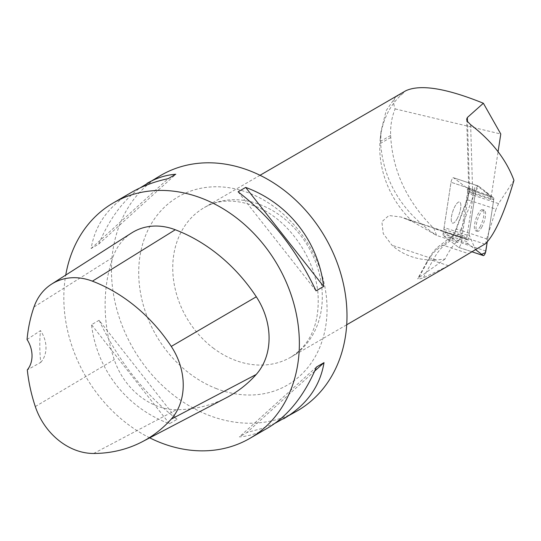 <?xml version="1.0" encoding="UTF-8"?>
<svg xmlns="http://www.w3.org/2000/svg" width="541" height="541" viewBox="0 0 541 541"><rect width="100%" height="100%" fill="white"/><g stroke="black" fill="none" stroke-linecap="round" stroke-linejoin="round"><path stroke-width="0.41" stroke-dasharray="2.71 2.03" d="M456.834 219.301A11.138 3.449 108.4 0 0 460.601 208.508A11.138 3.449 108.4 0 0 459.573 201.969A11.138 3.449 108.4 0 0 452.783 211.45A11.138 3.449 108.4 0 0 452.54 223.108A11.138 3.449 108.4 0 0 456.834 219.301A11.138 3.449 -71.6 0 1 452.54 223.108A11.138 3.449 -71.6 0 1 452.783 211.45A11.138 3.449 -71.6 0 1 459.573 201.969A11.138 3.449 -71.6 0 1 460.797 204.342A11.138 3.449 -71.6 0 1 456.834 219.301M443.133 233.732L451.018 182.256A3.429 1.062 -71.6 0 1 453.507 177.725A3.429 1.062 -71.6 0 1 453.608 177.779L468.756 189.431A3.429 1.062 -71.6 0 1 468.979 191.352L461.094 242.828A3.429 1.062 -71.6 0 1 458.606 247.359A3.429 1.062 -71.6 0 1 458.504 247.305L443.356 235.653A3.429 1.062 -71.6 0 1 443.133 233.732L467.884 241.962A3.429 1.062 108.4 0 0 468.107 243.883L475.411 249.502L469.006 234.632L475.715 190.851L478.9 186.422L484.053 190.385L493.73 199.595A3.429 1.062 108.4 0 0 493.507 197.661L478.359 186.009A3.429 1.062 108.4 0 0 478.258 185.955A3.429 1.062 108.4 0 0 475.769 190.486L467.884 241.962M487.238 241.955L493.73 199.582L487.238 241.955M481.585 227.538A11.138 3.449 108.4 0 0 485.351 216.745A11.138 3.449 108.4 0 0 484.323 210.206A11.138 3.449 108.4 0 0 477.534 219.687A11.138 3.449 108.4 0 0 477.297 231.338A11.138 3.449 108.4 0 0 481.585 227.538M490.761 199.453L490.45 196.728A5.187 1.609 108.4 0 0 490.031 195.707L476.702 185.462A3.429 1.062 108.4 0 0 476.601 185.401A3.429 1.062 108.4 0 0 474.112 189.932L467.181 235.213A5.187 1.609 108.4 0 0 467.099 237.1L467.41 239.825L466.349 239.007A44.064 13.653 108.4 0 0 465.044 238.31A44.064 13.653 108.4 0 0 445 259.092L436.296 259.984C418.45 260.62 403.681 255.704 391.988 245.249L383.251 233.617L381.885 221.742L388.891 215.521L400.996 217.015L412.695 221.688A86.404 70.431 -120.1 0 1 380.242 138.733A86.404 70.431 -120.1 0 1 401.672 94.526L395.829 96.69C393.341 99.72 393.111 103.791 395.133 108.897C391.765 117.093 390.277 125.945 390.67 135.466L390.758 137.455C393.009 171.788 407.4 202.138 433.943 228.491L436.594 235.436L457.74 242.469L460.682 237.384L467.667 191.771L490.761 199.453L498.078 151.696M395.133 108.897L500.783 134.006M460.682 237.384L433.943 228.491M395.829 96.69L386.206 110.56L381.094 130.848L380.607 143.345C383.535 181.553 402.139 212.214 436.418 235.308M412.695 221.688L436.594 235.436M401.672 94.526L405.777 90.76M445 259.092L418.707 277.804L427.167 262.331A37.153 11.51 -71.6 0 1 436.77 249.712L450.355 239.244A13.823 4.281 108.4 0 0 456.158 229.621L467.066 200.386A13.823 4.281 108.4 0 0 469.487 188.383L467.478 121.454M467.41 239.825L444.317 232.143L457.74 242.469M447.948 266.077L423.245 277.905L418.166 279.244L417.679 278.75L418.707 277.804M297.496 410.747A136.089 110.932 59.9 0 1 208.055 415.001A136.089 110.932 59.9 0 1 114.266 298.49A136.089 110.932 59.9 0 1 160.961 175.284M149.715 437.845A136.089 110.932 59.9 0 1 65.738 275.085M275.092 423.245L261.594 428.573L246.96 432.489L239.379 436.885C249.205 436.202 258.781 433.165 268.113 427.782M131.585 192.319C108.565 206.026 95.081 224.758 91.125 248.515L98.705 244.119C109.214 219.22 123.003 200.481 140.058 187.903M99.104 320.292L91.524 324.681C96.886 369.997 126.952 408.191 169.475 423.725L177.049 419.329C144.467 394.261 118.479 361.246 99.104 320.292L177.049 419.329M226.618 397.601A155.531 126.777 59.9 0 1 176.535 409.713A64.805 52.822 59.9 0 1 114.246 359.616A155.531 126.777 59.9 0 1 112.886 257.354A64.805 52.822 59.9 0 1 131.632 232.955M27.05 339.511L40.474 330.605A152.109 123.99 -120.1 0 0 40.737 362.396L27.307 369.882M40.737 362.396A25.921 21.133 -120.1 0 0 40.474 330.605M91.125 248.515L168.19 178.652M98.705 244.119L175.771 174.256M238.101 191.812L316.045 290.855M316.444 367.021L239.379 436.885M314.7 371.079L246.96 432.489M169.475 423.725L91.524 324.681M486.643 238.912L496.063 209.184L471.536 201.029L460.628 230.263L486.643 238.912L485.662 243.606M470.636 124.707L472.746 195.03L498.545 203.605L513.95 180.329M498.545 203.605L496.063 209.184M467.667 191.771L467.35 189.052A5.187 1.609 108.4 0 0 466.937 188.025L490.031 195.707M476.702 185.462L453.608 177.779L466.937 188.025M478.359 186.009L453.608 177.779A3.429 1.062 108.4 0 0 453.507 177.725A3.429 1.062 108.4 0 0 451.018 182.256L474.112 189.932M467.181 235.213L444.08 227.538L451.018 182.256L475.769 190.486M444.08 227.538A5.187 1.609 108.4 0 0 443.999 229.418L444.317 232.143M479.928 226.983A11.138 3.449 108.4 0 0 483.701 216.19A11.138 3.449 108.4 0 0 482.667 209.651A11.138 3.449 108.4 0 0 475.877 219.132A11.138 3.449 108.4 0 0 475.64 230.791A11.138 3.449 108.4 0 0 479.928 226.983M458.504 247.305L471.624 251.666L458.606 247.359M468.107 243.883L443.356 235.653M468.979 191.352L493.73 199.582M485.845 251.058L461.094 242.828M493.507 197.661L468.756 189.431M466.349 239.007L406.474 219.098M213.864 348.539A86.404 70.431 59.9 0 1 204.18 207.656A86.404 70.431 59.9 0 1 260.965 204.958A86.404 70.431 59.9 0 1 320.515 278.933A86.404 70.431 59.9 0 1 290.869 357.155A86.404 70.431 59.9 0 1 213.864 348.539M93.627 453.473L176.535 409.713M35.3 406.562L114.246 359.616M33.982 307.011L112.886 257.354M215.96 388.438A108.822 88.704 -120.1 0 0 325.526 327.332A108.822 88.704 -120.1 0 0 249.814 193.353A108.822 88.704 -120.1 0 0 140.247 254.459A108.822 88.704 -120.1 0 0 215.96 388.438M484.851 244.092L457.727 235.078L444.141 245.546L468.296 253.573M448.509 265.746L432.753 260.505L423.245 277.905M466.667 119.196L468.817 190.662A6.911 5.018 178.3 0 0 472.746 195.03A6.911 2.144 -71.6 0 1 471.536 201.029A6.911 0.757 -159.5 0 0 466.822 200.042A6.911 0.757 -159.5 0 0 467.066 200.386M469.487 188.383A6.911 5.018 178.3 0 0 468.817 190.662L466.822 200.042L455.914 229.276A6.911 0.757 -159.5 0 1 460.628 230.263A6.911 2.144 -71.6 0 1 457.727 235.078A6.911 5.971 -127.6 0 0 452.377 235.842A6.911 5.971 -127.6 0 0 450.355 239.244M456.158 229.621A6.911 0.757 -159.5 0 1 455.914 229.276C454.474 232.819 453.284 235.017 452.35 235.862L438.785 246.311A6.911 5.971 -127.6 0 1 444.141 245.546A44.064 13.653 108.4 0 0 432.753 260.505A6.911 3.32 28.7 0 0 427.336 261.087L417.679 278.75M427.167 262.331A6.911 3.32 28.7 0 1 427.336 261.087C430.866 254.534 434.68 249.611 438.785 246.311A6.911 5.971 -127.6 0 0 436.77 249.712M436.296 259.984L391.988 245.249M443.999 229.418L467.099 237.1M490.45 196.728L467.35 189.052M390.758 137.455L380.607 143.345M390.67 135.466L380.573 141.323M476.601 185.401L478.258 185.955M475.64 230.791L477.297 231.338M482.667 209.651L484.323 210.206M380.242 138.733L381.08 130.848M260.025 175.277L204.18 207.656C217.752 199.473 234.557 198.919 254.601 205.993C288.502 218.131 318.345 261.459 318.203 299.91C318.48 326.216 309.371 345.3 290.869 357.155L346.713 324.776M465.044 238.31L401.003 217.009"/><path stroke-width="0.81" d="M475.411 249.502L483.255 255.535A3.429 1.062 108.4 0 0 483.356 255.589A3.429 1.062 108.4 0 0 485.845 251.058L487.238 241.955L485.466 252.627L481.639 254.29L475.411 249.502M260.025 175.277L405.777 90.76C420.391 84.051 446.257 88.217 483.37 103.25L500.783 134.006L498.078 151.696M467.478 121.454L467.356 117.519L483.37 103.25M467.356 117.519L466.667 119.196L467.431 121.387L470.636 124.707C491.755 140.89 506.193 159.433 513.95 180.329C504.476 212.789 495.049 233.881 485.662 243.606L447.948 266.077L346.713 324.776M140.058 187.903L160.961 175.284A136.089 110.932 59.9 0 1 228.552 164.701A136.089 110.932 59.9 0 1 341.31 275.464A136.089 110.932 59.9 0 1 297.496 410.747L275.092 423.245M65.738 275.085A136.089 110.932 59.9 0 1 113.326 202.909A136.089 110.932 59.9 0 1 180.924 192.319A136.089 110.932 59.9 0 1 293.682 303.082A136.089 110.932 59.9 0 1 249.861 438.366A136.089 110.932 59.9 0 1 149.715 437.845M249.861 438.366L268.113 427.782C288.245 415.752 304.353 395.498 316.444 367.021L324.025 362.632C320.069 386.389 306.585 405.121 283.565 418.822M147.037 183.358C156.369 177.975 165.945 174.946 175.771 174.256L168.19 178.652C154.55 181.553 142.344 186.111 131.585 192.319L113.326 202.909M323.626 286.46L316.045 290.855C296.671 249.895 270.683 216.887 238.101 191.812L245.675 187.416C288.204 202.956 318.264 241.151 323.626 286.46L245.675 187.416M51.53 284.167L131.632 232.955A64.805 52.822 59.9 0 1 175.284 229.756A155.531 126.777 59.9 0 1 256.306 296.786A64.805 52.822 59.9 0 1 256.197 374.48A155.531 126.777 59.9 0 1 226.618 397.601L142.378 441.686A151.406 123.416 59.9 0 1 93.627 453.473A60.68 49.461 59.9 0 1 35.3 406.562A151.406 123.416 59.9 0 1 27.307 369.882A25.921 21.133 59.9 0 0 27.05 339.511A151.406 123.416 59.9 0 1 33.982 307.011A60.68 49.461 59.9 0 1 51.53 284.167A60.68 49.461 59.9 0 1 92.403 281.171A151.406 123.416 59.9 0 1 171.274 346.423A60.68 49.461 59.9 0 1 171.172 419.174A151.406 123.416 59.9 0 1 142.378 441.686M324.025 362.632L314.7 371.079M483.356 255.589L471.603 251.68L483.255 255.535M92.403 281.171L175.284 229.756M171.274 346.423L256.306 296.786M171.172 419.174L256.197 374.48"/></g></svg>
